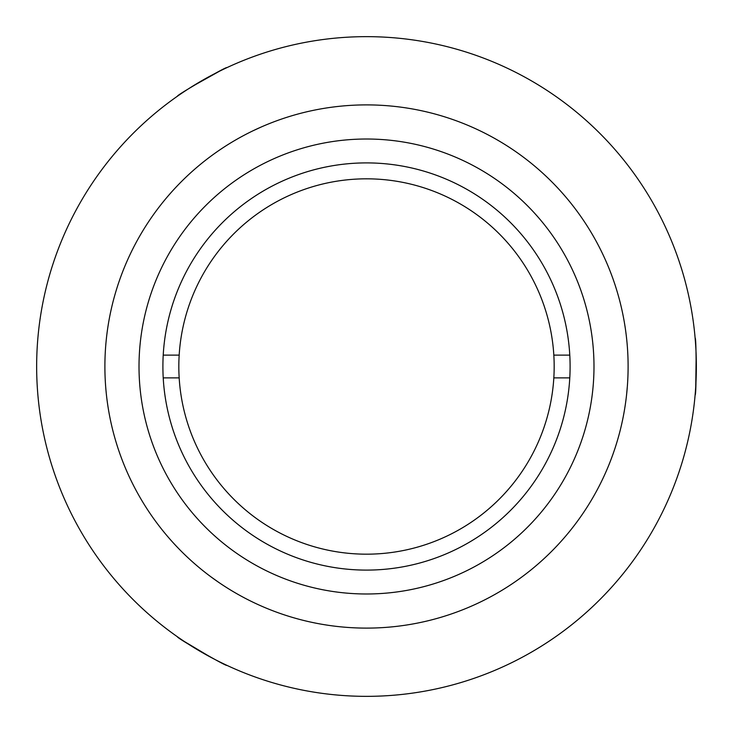 <?xml version="1.0" encoding="UTF-8"?>
<svg xmlns="http://www.w3.org/2000/svg" width="733" height="733" viewBox="0 0 733 733"><rect width="100%" height="100%" fill="white"/><g stroke="black" fill="none" stroke-linecap="round" stroke-linejoin="round"><path stroke-width="1.1" d="M366.5 628.108A261.608 261.608 0 0 0 628.108 366.5A261.608 261.608 0 0 0 366.5 104.892A261.608 261.608 0 0 0 104.892 366.5A261.608 261.608 0 0 0 366.5 628.108A261.608 261.608 0 0 0 628.108 366.5A261.608 261.608 0 0 0 366.5 104.892A261.608 261.608 0 0 0 104.892 366.5A261.608 261.608 0 0 0 366.5 628.108M695.122 394.931C696.46 396.69 696.46 336.328 695.122 338.069M627.329 386.593L626.559 394.931L627.329 386.603M696.167 355.496L695.736 386.648M366.5 696.35A329.85 329.85 0 0 0 696.35 366.5A329.85 329.85 0 0 0 366.5 36.65A329.85 329.85 0 0 0 36.65 366.5A329.85 329.85 0 0 0 366.5 696.35M177.56 636.876C175.379 637.16 227.651 667.332 226.818 665.317M218.681 582.341L211.846 577.494L218.672 582.332M226.818 67.683C227.661 65.658 175.389 95.831 177.56 96.124M253.481 130.566L261.095 127.066L253.49 130.566M192.138 86.503L219.332 71.303M211.205 657.501L184.432 641.549M366.5 593.987A227.487 227.487 0 0 0 593.987 366.5A227.487 227.487 0 0 0 366.5 139.013A227.487 227.487 0 0 0 139.013 366.5A227.487 227.487 0 0 0 366.5 593.987M366.5 162.9A203.6 203.6 0 0 0 162.9 366.5A203.6 203.6 0 0 0 366.5 570.1A203.6 203.6 0 0 0 570.1 366.5A203.6 203.6 0 0 0 366.5 162.9M179.173 377.871A187.675 187.675 0 0 0 366.5 554.175A187.675 187.675 0 0 0 553.827 355.129A187.675 187.675 0 0 0 366.5 178.825A187.675 187.675 0 0 0 179.173 377.871L163.221 377.871M569.779 355.129L553.827 355.129M179.173 355.129L163.221 355.129M553.827 377.871L569.779 377.871"/></g></svg>
